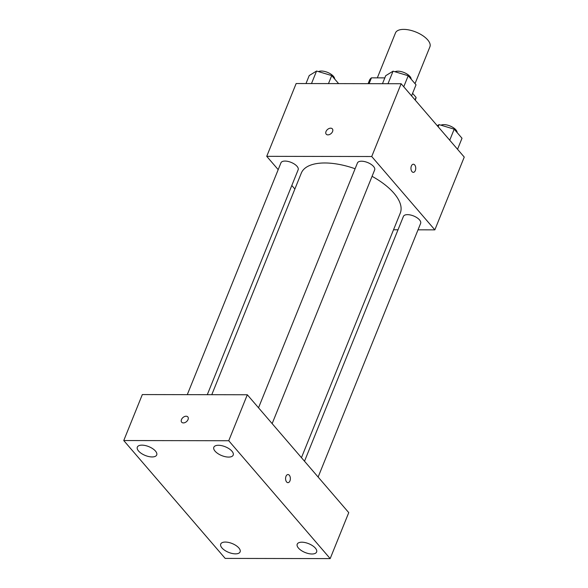 <?xml version="1.0" encoding="UTF-8"?>
<svg xmlns="http://www.w3.org/2000/svg" width="588" height="588" viewBox="0 0 588 588"><rect width="100%" height="100%" fill="white"/><g stroke="black" fill="none" stroke-linecap="round" stroke-linejoin="round"><path stroke-width="0.88" d="M415.025 83.65L429.909 46.812A18.566 8.453 -158 0 0 415.863 32.024A18.566 8.453 -158 0 0 395.489 32.906L377.327 77.866M369.08 83.672L371.432 77.851A24.931 11.348 -158 0 0 369.462 80.321L368.11 83.672M371.432 77.851L384.831 77.881M412.578 93.33L416.069 97.373A24.931 11.348 -158 0 1 415.694 98.997L415.238 100.122M415.047 99.901L416.069 97.373M278.19 169.645L266.731 156.334L296.146 83.54L401.134 83.731L464.248 157.077L434.841 229.864L418.017 229.827M266.731 156.334L371.726 156.518L401.134 83.731M371.726 156.518L434.841 229.864M413.349 164.228A4.057 2.396 -89.9 0 1 415.459 166.397A4.057 2.396 -89.9 0 1 415.312 170.579A4.057 2.396 -89.9 0 1 413.335 172.35A4.057 2.396 -89.9 0 1 410.953 168.286A4.057 2.396 -89.9 0 1 413.349 164.228A4.057 2.396 -89.9 0 1 415.466 166.397A4.057 2.396 -89.9 0 1 415.319 170.579A4.057 2.396 -89.9 0 1 413.335 172.35M301.453 457.67L400.274 213.091A53.368 24.299 -158 0 0 372.064 176.327M355.101 168.749A53.368 24.299 -158 0 0 301.306 173.107L211.776 394.695M294.875 189.027L291.817 185.477M398.01 229.798L393.526 229.783M207.292 394.688L298.153 169.785A9.283 4.226 -158 0 0 291.134 162.391A9.283 4.226 -158 0 0 280.946 162.832L187.285 394.651M272.148 423.617L374.652 169.925A9.283 4.226 -158 0 0 367.625 162.531A9.283 4.226 -158 0 0 357.438 162.972L258.529 407.785M318.13 477.052L420.633 223.359A9.283 4.226 -158 0 0 413.607 215.965A9.283 4.226 -158 0 0 403.419 216.406L304.51 461.22M326.215 134.174A4.057 2.712 139.3 0 1 326.627 130.44A4.057 2.712 139.3 0 1 330.647 128.177A4.057 2.712 139.3 0 1 332.367 128.875A4.057 2.712 139.3 0 1 331.059 133.579A4.057 2.712 139.3 0 1 326.215 134.174A4.057 2.712 139.3 0 1 326.627 130.433A4.057 2.712 139.3 0 1 330.647 128.177A4.057 2.712 139.3 0 1 332.374 128.875M247.313 394.761L348.75 512.626L330.177 558.6L225.182 558.409L123.752 440.544L228.739 440.735L247.313 394.761L142.325 394.57L123.752 440.544M181.685 422.221A4.057 2.712 139.3 0 1 182.096 418.48A4.057 2.712 139.3 0 1 186.117 416.216A4.057 2.712 139.3 0 1 187.837 416.921A4.057 2.712 139.3 0 1 186.528 421.618A4.057 2.712 139.3 0 1 181.685 422.213A4.057 2.712 139.3 0 1 182.089 418.48A4.057 2.712 139.3 0 1 186.117 416.216A4.057 2.712 139.3 0 1 187.837 416.921M228.739 440.735L330.177 558.6M286.621 481.947A4.057 2.396 -89.9 0 1 285.687 477.397A4.057 2.396 -89.9 0 1 287.98 474.538A4.057 2.396 -89.9 0 1 290.362 478.603A4.057 2.396 -89.9 0 1 287.966 482.66A4.057 2.396 -89.9 0 1 286.621 481.947M138.57 451.033A10.452 4.755 -158 0 0 152.094 456.942A10.452 4.755 -158 0 0 156.709 454.958A10.452 4.755 -158 0 0 148.801 446.63A10.452 4.755 -158 0 0 137.327 447.13A10.452 4.755 -158 0 0 138.57 451.033M221.97 547.942A10.452 4.755 -158 0 0 235.494 553.859A10.452 4.755 -158 0 0 240.11 551.875A10.452 4.755 -158 0 0 232.201 543.547A10.452 4.755 -158 0 0 220.728 544.047A10.452 4.755 -158 0 0 221.97 547.942M298.469 548.082A10.452 4.755 -158 0 0 311.985 553.999A10.452 4.755 -158 0 0 316.601 552.014A10.452 4.755 -158 0 0 308.693 543.687A10.452 4.755 -158 0 0 297.219 544.179A10.452 4.755 -158 0 0 298.469 548.082M215.068 451.165A10.452 4.755 -158 0 0 228.585 457.082A10.452 4.755 -158 0 0 233.201 455.097A10.452 4.755 -158 0 0 225.292 446.77A10.452 4.755 -158 0 0 213.819 447.27A10.452 4.755 -158 0 0 215.068 451.165M287.98 474.538A4.057 2.396 -89.9 0 1 290.362 478.603A4.057 2.396 -89.9 0 1 287.966 482.66M305.988 83.562L309.222 75.558L316.565 71.038L331.72 75.595L338.622 83.621M311.5 83.57L316.565 71.038M328.486 83.599L331.72 75.595M334.675 79.027A9.283 4.226 -158 0 0 328.354 72.728A9.283 4.226 -158 0 0 318.483 71.618M437.259 125.707L439.045 124.612L454.193 129.169L462.006 138.246L457.545 149.286M438.17 126.773L439.045 124.612M449.739 140.209L454.193 129.169M457.148 132.601A9.283 4.226 -158 0 0 450.827 126.302A9.283 4.226 -158 0 0 440.963 125.193M382.479 83.702L385.713 75.698L393.063 71.177L408.212 75.734L416.025 84.812L411.563 95.851M387.999 83.709L393.063 71.177M403.75 86.774L408.212 75.734M411.166 79.167A9.283 4.226 -158 0 0 404.845 72.868A9.283 4.226 -158 0 0 394.982 71.758"/></g></svg>
